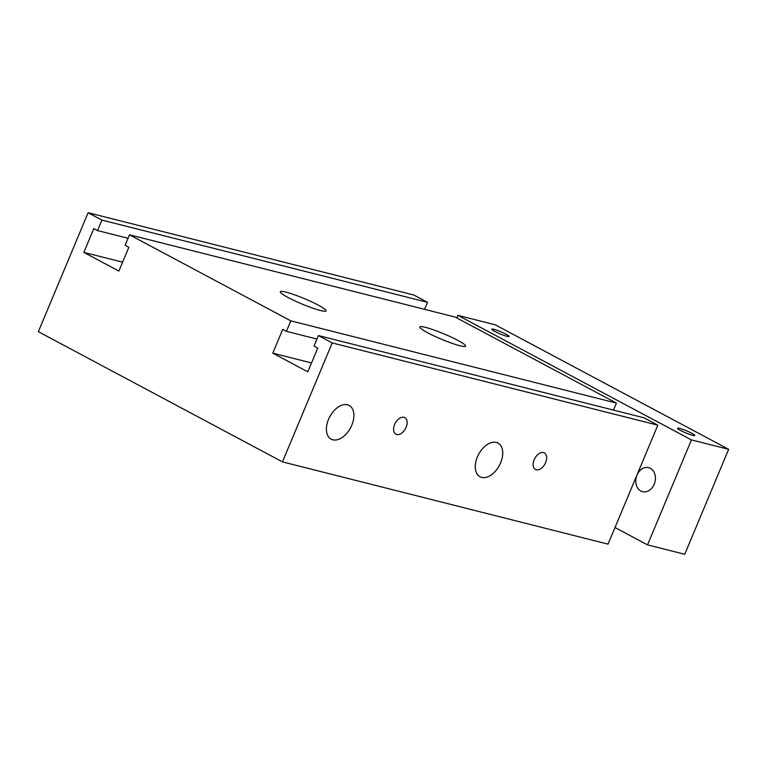 <?xml version="1.0" encoding="UTF-8"?>
<svg xmlns="http://www.w3.org/2000/svg" width="767" height="767" viewBox="0 0 767 767"><rect width="100%" height="100%" fill="white"/><g stroke="black" fill="none" stroke-linecap="round" stroke-linejoin="round"><path stroke-width="1.15" d="M318.42 335.562L644.012 417.814L657.808 425.167L608.049 544.139L282.457 461.887L38.35 331.689L88.119 212.718L101.915 220.081L97.524 230.579L93.804 228.595L83.852 252.391L118.875 271.067L128.827 247.271L125.117 245.296L129.508 234.798L290.827 320.846L286.436 331.344L282.726 329.359L272.774 353.156L307.797 371.832L317.749 348.045L314.029 346.061L318.42 335.562L332.216 342.926L282.457 461.887M88.119 212.718L413.71 294.969L427.507 302.323L424.573 309.331M129.508 234.798L455.099 317.039L616.419 403.087L613.485 410.096M396.769 434.505A9.396 5.791 -61.9 0 1 395.945 434.189A9.396 5.791 -61.9 0 1 395.254 423.183A9.396 5.791 -61.9 0 1 404.784 417.612A9.396 5.791 -61.9 0 1 405.791 427.996A9.396 5.791 -61.9 0 1 396.769 434.505M536.306 469.759A9.396 5.791 -61.9 0 1 535.481 469.442A9.396 5.791 -61.9 0 1 534.791 458.426A9.396 5.791 -61.9 0 1 544.321 452.866A9.396 5.791 -61.9 0 1 545.337 463.249A9.396 5.791 -61.9 0 1 536.306 469.759M332.84 439.798A19.098 11.773 -61.9 0 1 331.171 439.155A19.098 11.773 -61.9 0 1 329.762 416.759A19.098 11.773 -61.9 0 1 349.148 405.446A19.098 11.773 -61.9 0 1 351.2 426.557A19.098 11.773 -61.9 0 1 332.84 439.798M481.676 477.4A19.098 11.773 -61.9 0 1 480.008 476.748A19.098 11.773 -61.9 0 1 478.608 454.361A19.098 11.773 -61.9 0 1 497.984 443.048A19.098 11.773 -61.9 0 1 500.036 464.15A19.098 11.773 -61.9 0 1 481.676 477.4M427.612 332.753A24.832 2.953 -157.3 0 1 419.827 326.991A24.832 2.953 -157.3 0 1 443.872 333.846A24.832 2.953 -157.3 0 1 465.636 346.147A24.832 2.953 -157.3 0 1 451.677 343.185A24.832 2.953 -157.3 0 1 427.612 332.753M288.076 297.5A24.832 2.953 -157.3 0 1 280.291 291.738A24.832 2.953 -157.3 0 1 304.326 298.603A24.832 2.953 -157.3 0 1 326.1 310.903A24.832 2.953 -157.3 0 1 312.14 307.941A24.832 2.953 -157.3 0 1 288.076 297.5M427.507 302.323L101.915 220.081M128.051 238.288L97.524 230.579M122.595 262.17L83.852 252.391M616.419 403.087L290.827 320.846M316.963 339.052L286.436 331.344M311.517 362.944L272.774 353.156M657.808 425.167L332.216 342.926M680.444 430.431A9.396 1.112 -157.3 0 1 677.501 428.245A9.396 1.112 -157.3 0 1 686.599 430.843A9.396 1.112 -157.3 0 1 694.835 435.503A9.396 1.112 -157.3 0 1 689.552 434.381A9.396 1.112 -157.3 0 1 680.444 430.431M494.715 331.363A9.396 1.112 -157.3 0 1 491.772 329.177A9.396 1.112 -157.3 0 1 500.861 331.775A9.396 1.112 -157.3 0 1 509.096 336.435A9.396 1.112 -157.3 0 1 503.814 335.313A9.396 1.112 -157.3 0 1 494.715 331.363M640.857 491.005A12.387 9.635 104.2 0 1 636.591 476.173A12.387 9.635 104.2 0 1 648.623 467.649A12.387 9.635 104.2 0 1 654.951 482.012A12.387 9.635 104.2 0 1 642.573 491.666A12.387 9.635 104.2 0 1 640.857 491.005M614.99 527.523L647.53 544.877L691.441 439.913L728.65 449.309L495.156 324.767L457.947 315.371L456.854 317.979M691.441 439.913L457.947 315.371M647.53 544.877L684.739 554.282L728.65 449.309"/></g></svg>
